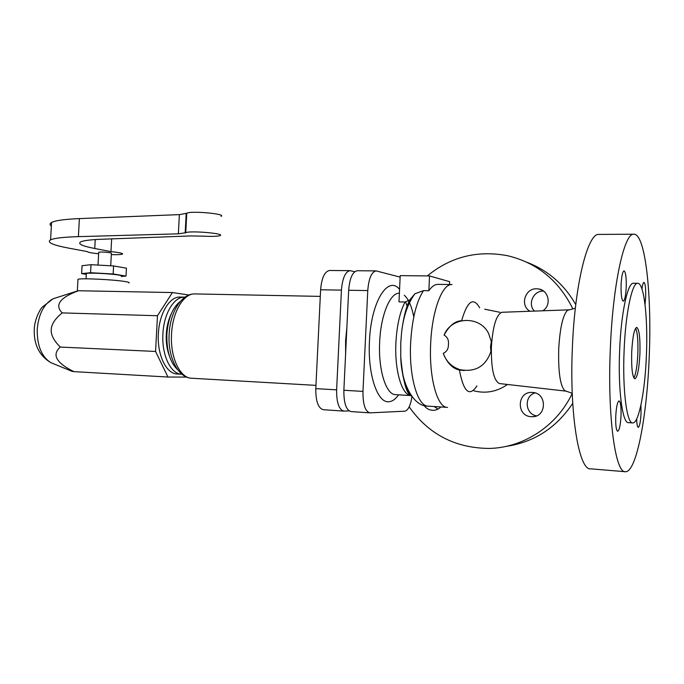 <?xml version="1.0" encoding="UTF-8"?>
<svg xmlns="http://www.w3.org/2000/svg" width="684" height="684" viewBox="0 0 684 684"><rect width="100%" height="100%" fill="white"/><g stroke="black" fill="none" stroke-linecap="round" stroke-linejoin="round"><path stroke-width="1.03" d="M435.554 277.661L436.725 277.995M400.14 277.114L376.063 270.89C371.523 271.933 368.753 278.499 367.761 290.572L362.973 391.402C362.862 404.329 365.171 411.486 369.907 412.862L404.791 411.187C408.109 410.434 410.511 405.629 411.982 396.763M444.087 335.083C451.354 316.384 479.886 315.384 488.59 333.424L491.343 341.692L490.514 346.608L490.907 351.593C485.683 366.316 475.448 372.353 460.195 369.702L457.938 369.625C451.799 367.787 446.909 362.366 443.258 353.354C446.814 351.73 448.524 348.772 448.405 344.462C448.918 340.179 447.473 337.058 444.087 335.083C449.149 325.806 454.92 321.027 461.418 320.753M479.655 307.8C473.354 296.728 467.343 301.028 461.632 320.711M530.057 311.254C519.66 305.748 524.936 288.041 536.778 288.785L538.736 288.973C548.876 290.341 551.714 305.346 542.831 310.784M532.332 392.462C547.38 392.659 546.995 417.488 531.938 416.718L531.288 416.693C516.035 416.274 516.967 391.231 532.178 392.454L532.332 392.462M440.847 406.963C438.632 409.194 435.99 410.314 432.921 410.323L432.408 410.297C428.936 409.99 426.149 408.374 424.046 405.458M499.79 312.272L484.717 309.194M473.952 390.872C485.931 393.822 497.114 391.684 507.494 384.476M409.177 406.86C428.611 434.349 455.364 448.208 489.453 448.43C523.448 447.678 556.998 426.012 572.243 393.334M572.876 308.886C558.837 280.534 537.077 262.81 507.622 255.722C477.526 250.036 450.747 256.765 427.303 275.917M633.846 377.944C635.906 374.097 637.24 366.051 637.839 353.799C638.223 340.957 637.497 332.424 635.65 328.183M639.916 353.876C640.301 337.93 639.232 329.089 636.701 327.362C634.222 328.756 632.555 337.067 631.7 352.294C631.332 368.437 632.401 377.286 634.906 378.851C637.428 377.286 639.095 368.958 639.916 353.876M633.572 283.253L633.401 283.253C627.69 282.449 621.029 313.332 619.627 350.67C617.909 389.794 622.491 423.798 628.553 422.644L632.563 422.909M624.099 350.841C622.38 390.025 626.852 424.08 632.794 422.917C638.916 423.336 645.123 390.607 646.414 355.124C648.022 318.128 644.08 282.637 637.65 283.304C632.05 282.501 625.501 313.434 624.099 350.841M649.236 356.261C651.912 294.719 645.354 233.441 633.811 234.219C624.33 232.68 612.779 284.262 610.325 348.908C607.332 416.787 615.455 473.909 625.535 471.721C636.565 472.14 647.09 415.393 649.236 356.261M599.116 234.415L598.842 234.415C587.855 232.919 574.834 283.783 572.38 347.498C569.319 414.384 579.023 470.831 590.677 468.831L625.099 471.686M569.259 309.861L567.464 310.339C562.881 314.991 559.965 327.918 558.708 349.105C558.187 371.668 560.17 385.502 564.668 390.624L566.121 391.137M438.111 284.356L437.82 284.356C434.776 284.39 431.792 286.519 428.859 290.717L423.499 290.632L414.957 293.735L409.648 300.071L405.082 302.012L398.986 301.883L400.208 275.635L429.535 275.943L449.636 281.68L449.508 284.518M505.921 446.421C534.042 442.274 556.314 427.91 572.73 403.312M640.925 405.108L641.028 413.375C640.557 421.814 639.643 426.483 638.283 427.372C637.377 427.107 636.838 424.302 636.667 418.959M641.951 288.973C642.498 284.749 643.165 282.543 643.943 282.364C645.303 283.356 645.876 288.272 645.67 297.113L645.029 304.457M621.089 284.715C621.559 276.233 622.543 271.616 624.03 270.864C625.698 271.976 626.433 277.456 626.219 287.297C625.757 295.736 624.774 300.361 623.278 301.165C621.619 300.122 620.884 294.633 621.089 284.715M615.737 416.402C616.293 406.989 617.395 401.816 619.046 400.884C620.585 401.79 621.243 406.749 621.021 415.769C620.482 425.123 619.379 430.296 617.703 431.296C616.181 430.441 615.523 425.482 615.737 416.402M535.059 392.941C523.85 395.882 524.936 413.957 536.47 415.863M543.618 291.11L543.506 291.11C533.469 290.503 527.304 304.183 534.461 311.092M464.427 370.523L459.409 370.061C463.598 391.966 469.438 397.242 476.936 385.904M459.409 370.061L457.947 369.616M443.258 353.354C446.267 361.631 451.91 367.086 460.195 369.702M434.152 406.535L437.965 409.126M575.766 304.645C564.266 284.51 548.055 270.419 527.125 262.374M369.736 412.845L351.054 411.588C346.155 410.212 343.761 403.107 343.864 390.273L348.669 290.255C349.678 278.268 352.525 271.762 357.21 270.727L357.33 270.727M429.535 275.943L428.859 290.717M345.617 353.773L345.608 340.598L346.873 327.568M354.731 271.719L350.063 270.659C345.317 271.693 342.445 278.183 341.427 290.127L336.622 389.854C336.519 402.637 338.948 409.725 343.907 411.101L349.105 410.896M343.727 411.093L323.352 409.716C318.231 408.339 315.717 401.303 315.794 388.632L320.616 289.777C321.651 277.935 324.609 271.505 329.508 270.479L329.637 270.488M177.703 369.745C170.102 362.614 166.494 350.738 166.879 334.117C168.136 318.334 172.659 307.39 180.439 301.285M169.41 355.996C166.956 349.609 165.904 342.342 166.28 334.202C166.725 326.678 168.315 320.069 171.06 314.358M181.918 374.233L181.807 374.233C170.906 374.387 161.544 355.184 162.912 333.92C163.784 313.597 174.112 296.591 184.492 297.138L184.971 297.155M181.414 374.208L177.361 373.986C166.409 374.131 156.995 354.97 158.372 333.749C159.235 313.46 169.606 296.497 180.037 297.044L180.354 297.053M188.938 295.018L172.419 292.555L157.474 315.743L155.576 351.456L167.956 377.029L186.621 377.089M71.974 371.309L73.932 371.634C56.191 362.913 51.642 354.722 60.295 347.062C53.856 340.726 50.838 334.895 51.24 329.585C51.437 324.267 55.088 318.701 62.201 312.896C54.429 305.03 59.833 297.651 78.412 290.743L76.257 291.341M60.295 347.062L155.576 351.456M157.474 315.743L62.201 312.896M73.932 371.634L167.956 377.029M77.95 279.824L77.985 279.286C80.481 278.02 112.963 279.534 124.616 281.466C128.489 282.082 129.883 282.569 128.797 282.945M121.265 276.114C122.008 275.823 121.025 275.455 118.323 275.011C110.235 273.609 88.099 272.583 86.338 273.532L86.321 273.933M86.295 274.344L81.627 273.617L90.579 272.728L113.159 273.976L126.01 276.062L121.239 276.481M81.627 273.617L82.063 265.717L91.023 264.691L113.595 265.948L126.437 268.179L126.01 276.062M113.595 265.948L113.159 273.976M91.023 264.691L90.579 272.728M110.714 265.785L111.398 253.26L110.304 252.755C105.285 252.054 101.42 251.883 98.718 252.234L98.701 252.422M98.633 253.781C91.682 253.054 87.92 252.328 87.321 251.601L69.084 248.198C52.642 245.094 46.478 242.316 50.582 239.853C54.181 238.169 63.45 237.091 78.386 236.638L178.362 233.843L185.74 232.697C189.793 230.422 225.985 233.535 220.026 235.612C217.503 236.416 211.878 236.587 203.139 236.142L190.793 235.929L101.283 239.272C90.433 239.699 83.619 240.563 80.823 241.845C77.386 243.795 82.029 246.009 94.743 248.497L110.962 251.626C119.563 252.533 123.394 253.371 122.453 254.132C121.094 254.628 117.383 254.781 111.33 254.61M221.017 216.358C226.994 213.921 190.827 210.595 186.758 213.246L179.379 214.622L79.387 218.598C64.441 219.239 55.173 220.547 51.556 222.514C49.684 223.591 49.616 224.771 51.36 226.053M110.962 251.626L111.654 238.878M78.412 290.743L172.419 292.555M399.567 289.349C387.939 274.891 370.942 301.806 369.454 341.35C367.641 374.182 377.388 403.004 388.632 401.747C392.129 401.594 395.455 399.285 398.61 394.83M502.398 312.263L501.885 312.28C496.327 314.657 492.831 326.114 491.394 346.643C491.061 368.445 493.728 380.749 499.406 383.553L499.576 383.579M452.039 284.553L451.808 284.544C442.197 283.8 431.98 310.904 430.672 343.616C428.885 377.884 437.401 408.057 447.533 407.382M423.499 290.632C416.359 301.661 412.076 319.077 410.639 342.864C408.827 376.85 417.753 406.809 428.312 406.168L447.148 407.356M399.388 293.231L399.276 293.231C390.188 292.598 380.757 315.033 379.671 341.94C378.132 370.112 386.186 395.147 395.745 394.659L410.827 395.557M413.777 316.923C411.7 306.287 408.528 299.062 404.27 295.249M411.195 298.13C406.621 305.97 403.432 317.256 401.628 331.979L400.773 342.658L400.756 357.116C401.995 377.491 405.843 390.795 412.29 397.028M405.082 302.012C399.96 311.767 396.9 325.285 395.916 342.564C394.437 370.198 401.79 395.027 410.819 395.54M343.864 390.273L362.973 391.402M348.669 290.255L367.761 290.572M341.427 290.127L320.616 289.777M336.622 389.854L315.794 388.632M315.957 385.366L191.845 378.252C180.131 378.423 170.051 357.45 171.539 334.16C172.496 311.895 183.628 293.325 194.786 293.915L195.12 293.915M53.891 363.905L50.77 362.623C41.502 356.612 36.987 345.471 37.235 329.209C38.646 314.033 43.896 303.901 52.993 298.814L56.952 297.54M185.467 232.851L186.493 213.434M178.362 233.843L179.379 214.622M94.743 248.497L95.23 239.571M78.386 236.638L79.387 218.598M405.723 387.016L406.287 386.058M414.957 293.735C407.955 303.157 403.509 315.905 401.628 331.979L401.628 331.979C403.415 317.769 406.091 307.133 409.648 300.071M633.811 234.219L598.842 234.415M567.464 310.339L575.355 308.228M501.885 312.28L568.584 309.852M451.808 284.544L437.82 284.356M405.689 301.995L407.45 307.347M427.987 406.151C414.495 406.894 401.363 385.16 400.756 357.116C402.97 380.595 406.279 393.36 410.699 395.395M432.921 410.323L434.297 410.255M538.736 288.973L542.087 290.144M376.063 270.89L357.21 270.727M329.508 270.479L350.063 270.659M191.845 378.252C177.712 377.944 167.708 356.68 169.145 334.108C170.085 312.511 181.277 293.556 194.786 293.915L320.3 296.386M180.037 297.044L184.492 297.138M72.342 371.463L50.77 362.623C39.219 355.612 33.721 344.462 34.268 329.192C34.482 319.702 40.082 309.177 42.237 307.176L52.993 298.814L77.925 290.803M77.985 279.286L77.335 290.991M86.338 273.532L86.047 278.824M186.193 213.639L185.167 233.03M51.556 222.514L50.582 239.853M186.758 213.246L185.74 232.697M531.938 416.718L534.213 416.522M564.668 390.624L572.243 393.3M98.718 252.234L98.009 265.084M499.406 383.553L565.754 391.111M637.65 283.304L633.401 283.253M404.261 382.305L404.646 381.262"/></g></svg>

